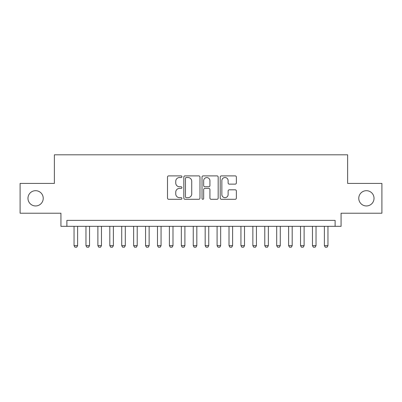 <?xml version="1.0" encoding="UTF-8"?>
<svg xmlns="http://www.w3.org/2000/svg" width="402" height="402" viewBox="0 0 402 402"><rect width="100%" height="100%" fill="white"/><g stroke="black" fill="none" stroke-linecap="round" stroke-linejoin="round"><path stroke-width="0.6" d="M181.925 176.709A0.819 0.819 0 0 0 181.106 175.89L168.674 175.89A1.171 1.171 0 0 0 167.503 177.056L167.503 198.121A1.171 1.171 0 0 0 168.674 199.291L181.106 199.291A0.819 0.819 0 0 0 181.925 198.472A0.819 0.819 0 0 0 181.106 197.653L179.498 197.653A3.744 3.744 0 0 1 175.754 193.91L175.754 192.151A3.744 3.744 0 0 1 179.498 188.407L181.106 188.407A0.819 0.819 0 0 0 181.925 187.588A0.819 0.819 0 0 0 181.106 186.769L179.498 186.769A3.744 3.744 0 0 1 175.754 183.026L175.754 181.272A3.744 3.744 0 0 1 179.498 177.528L181.106 177.528A0.819 0.819 0 0 0 181.925 176.709M358.775 198.317A7.628 7.628 0 0 0 366.403 205.95A7.628 7.628 0 0 0 374.031 198.317A7.628 7.628 0 0 0 366.403 190.689A7.628 7.628 0 0 0 358.775 198.317M27.969 198.317A7.628 7.628 0 0 0 35.597 205.95A7.628 7.628 0 0 0 43.225 198.317A7.628 7.628 0 0 0 35.597 190.689A7.628 7.628 0 0 0 27.969 198.317M235.195 184.136A1.171 1.171 0 0 0 236.366 182.965L236.366 177.056A1.171 1.171 0 0 0 235.195 175.89L221.391 175.89A1.171 1.171 0 0 0 220.221 177.056L220.221 198.121A1.171 1.171 0 0 0 221.391 199.291L235.195 199.291A1.171 1.171 0 0 0 236.366 198.121L236.366 190.98A1.171 1.171 0 0 0 235.195 189.814L229.286 189.814A1.171 1.171 0 0 0 228.12 190.98L228.12 194.523A3.131 3.131 0 0 1 224.989 197.653A3.131 3.131 0 0 1 221.859 194.523L221.859 180.654A3.131 3.131 0 0 1 224.989 177.528A3.131 3.131 0 0 1 228.12 180.654L228.12 182.965A1.171 1.171 0 0 0 229.286 184.136L235.195 184.136M335.112 226.331L341.072 226.331L341.072 213.221L381.9 213.221L381.9 183.418L347.629 183.418L347.629 154.805L54.37 154.805L54.37 183.418L20.1 183.418L20.1 213.221L60.928 213.221L60.928 226.331L335.112 226.331L335.112 220.371L66.888 220.371L66.888 226.331M199.975 177.056A1.171 1.171 0 0 0 198.804 175.89L185 175.89A1.171 1.171 0 0 0 183.83 177.056L183.83 198.121A1.171 1.171 0 0 0 185 199.291L198.804 199.291A1.171 1.171 0 0 0 199.975 198.121L199.975 177.056M203.196 175.89L217 175.89A1.171 1.171 0 0 1 218.17 177.056L218.17 198.121A1.171 1.171 0 0 1 217 199.291L211.09 199.291A1.171 1.171 0 0 1 209.924 198.121L209.924 189.578A1.171 1.171 0 0 0 208.754 188.407L204.834 188.407A1.171 1.171 0 0 0 203.663 189.578L203.663 198.472A0.819 0.819 0 0 1 202.844 199.291A0.819 0.819 0 0 1 202.025 198.472L202.025 177.056A1.171 1.171 0 0 1 203.196 175.89M186.287 177.528A0.819 0.819 0 0 0 185.468 178.347L185.468 196.834A0.819 0.819 0 0 0 186.287 197.653L187.98 197.653A3.744 3.744 0 0 0 191.729 193.91L191.729 181.272A3.744 3.744 0 0 0 187.98 177.528L186.287 177.528M209.924 180.714A3.131 3.131 0 0 0 206.794 177.583A3.131 3.131 0 0 0 203.663 180.714L203.663 185.598A1.171 1.171 0 0 0 204.834 186.769L208.754 186.769A1.171 1.171 0 0 0 209.924 185.598L209.924 180.714M74.043 226.331L74.043 245.642L77.616 245.642L77.616 226.331M77.616 245.642L76.727 247.195L74.938 247.195L74.043 245.642M85.963 226.331L85.963 245.642L89.54 245.642L89.54 226.331M89.54 245.642L88.646 247.195L86.857 247.195L85.963 245.642M97.882 226.331L97.882 245.642L101.46 245.642L101.46 226.331M101.46 245.642L100.565 247.195L98.776 247.195L97.882 245.642M109.806 226.331L109.806 245.642L113.379 245.642L113.379 226.331M113.379 245.642L112.49 247.195L110.701 247.195L109.806 245.642M121.726 226.331L121.726 245.642L125.303 245.642L125.303 226.331M125.303 245.642L124.409 247.195L122.62 247.195L121.726 245.642M133.645 226.331L133.645 245.642L137.223 245.642L137.223 226.331M137.223 245.642L136.328 247.195L134.539 247.195L133.645 245.642M145.569 226.331L145.569 245.642L149.142 245.642L149.142 226.331M149.142 245.642L148.248 247.195L146.464 247.195L145.569 245.642M157.489 226.331L157.489 245.642L161.066 245.642L161.066 226.331M161.066 245.642L160.172 247.195L158.383 247.195L157.489 245.642M169.408 226.331L169.408 245.642L172.986 245.642L172.986 226.331M172.986 245.642L172.091 247.195L170.302 247.195L169.408 245.642M181.332 226.331L181.332 245.642L184.905 245.642L184.905 226.331M184.905 245.642L184.01 247.195L182.227 247.195L181.332 245.642M193.251 226.331L193.251 245.642L196.829 245.642L196.829 226.331M196.829 245.642L195.935 247.195L194.146 247.195L193.251 245.642M205.171 226.331L205.171 245.642L208.749 245.642L208.749 226.331M208.749 245.642L207.854 247.195L206.065 247.195L205.171 245.642M217.095 226.331L217.095 245.642L220.668 245.642L220.668 226.331M220.668 245.642L219.773 247.195L217.99 247.195L217.095 245.642M229.014 226.331L229.014 245.642L232.592 245.642L232.592 226.331M232.592 245.642L231.698 247.195L229.909 247.195L229.014 245.642M240.934 226.331L240.934 245.642L244.511 245.642L244.511 226.331M244.511 245.642L243.617 247.195L241.828 247.195L240.934 245.642M252.858 226.331L252.858 245.642L256.431 245.642L256.431 226.331M256.431 245.642L255.536 247.195L253.752 247.195L252.858 245.642M264.777 226.331L264.777 245.642L268.355 245.642L268.355 226.331M268.355 245.642L267.461 247.195L265.672 247.195L264.777 245.642M276.697 226.331L276.697 245.642L280.274 245.642L280.274 226.331M280.274 245.642L279.38 247.195L277.591 247.195L276.697 245.642M288.621 226.331L288.621 245.642L292.194 245.642L292.194 226.331M292.194 245.642L291.299 247.195L289.51 247.195L288.621 245.642M300.54 226.331L300.54 245.642L304.118 245.642L304.118 226.331M304.118 245.642L303.224 247.195L301.435 247.195L300.54 245.642M312.46 226.331L312.46 245.642L316.037 245.642L316.037 226.331M316.037 245.642L315.143 247.195L313.354 247.195L312.46 245.642M324.384 226.331L324.384 245.642L327.957 245.642L327.957 226.331M327.957 245.642L327.062 247.195L325.273 247.195L324.384 245.642"/></g></svg>
